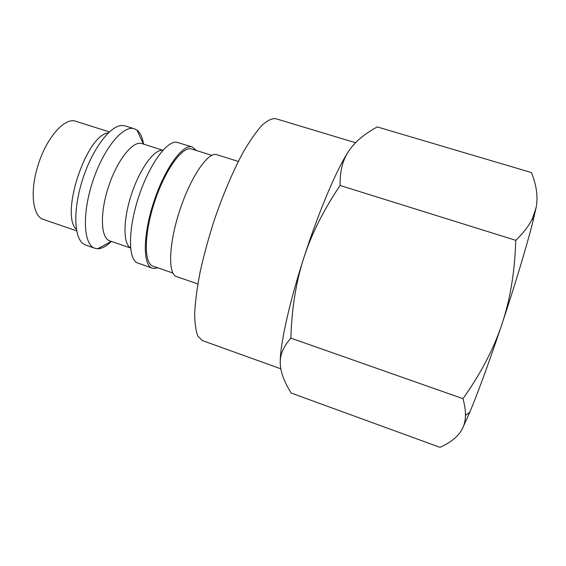 <?xml version="1.0" encoding="UTF-8"?>
<svg xmlns="http://www.w3.org/2000/svg" width="566" height="566" viewBox="0 0 566 566"><rect width="100%" height="100%" fill="white"/><g stroke="black" fill="none" stroke-linecap="round" stroke-linejoin="round"><path stroke-width="0.85" d="M196.345 150.499L192.263 146.976C183.016 143.46 164.897 168.109 153.931 201.517C142.844 234.876 142.717 265.468 152.233 268.157L154.603 268.475L157.61 267.753M143.573 144.132C142.483 137.34 140.283 132.67 136.951 130.116L134.361 128.786C123.282 124.711 103.564 148.405 92.767 181.311C81.837 214.167 83.563 244.944 94.89 248.269L97.762 248.75C101.958 248.679 106.514 246.238 111.431 241.434M303.701 258.238C288.61 304.911 279.484 347.602 280.276 363.655C279.788 355.158 283.311 346.647 290.853 338.114C291.794 308.336 296.075 281.712 303.701 258.238C311.173 234.734 323.299 210.474 340.081 185.464C339.855 171.165 342.784 159.633 348.875 150.881C337.393 167.727 318.63 211.599 303.701 258.238M348.875 150.881C354.861 141.967 364.327 133.979 377.26 126.918L531.403 172.552C536.618 185.4 538.181 197.124 536.087 207.715L533.158 220.471C527.385 243.854 515.329 284.104 501.964 324.07C493.807 348.67 480.817 373.539 462.988 398.683C464.75 405.115 465.577 410.697 465.464 415.43C465.365 420.51 464.297 425.016 462.259 428.95C458.354 436.351 450.918 442.478 439.952 447.331L291.165 393.045C284.238 381.993 280.609 372.195 280.276 363.655M536.087 207.715L532.514 218.349C529.302 225.325 523.713 232.647 515.753 240.324C514.834 271.616 510.235 299.534 501.964 324.07C489.477 361.242 478.765 390.611 469.83 412.182L462.259 428.95M340.081 185.464L515.753 240.324M290.853 338.114L462.988 398.683M280.835 368.82L202.373 340.576L197.944 336.246C195.801 330.954 194.718 323.122 194.69 312.75C195.341 301.02 197.159 287.394 200.145 271.878C203.781 255.584 208.359 238.732 213.877 221.32C222.933 194.796 232.683 171.809 243.132 152.36C249.825 140.835 256.073 131.857 261.874 125.411C267.272 120.53 271.878 118.287 275.677 118.669L355.54 142.724M108.276 132.925C86.379 134.694 59.869 214.946 76.403 229.414M134.361 128.786L125.143 125.893L121.817 125.482C110.221 125.709 92.76 148.533 83.039 178.099C73.233 207.63 73.665 236.369 82.848 243.458L85.763 245.106L94.89 248.269M142.002 143.637L141.847 143.587C133.045 140.354 117.304 159.874 108.559 186.525C99.701 213.141 100.727 238.201 109.719 240.847L130.321 247.922M162.392 150.294C153.938 149.495 139.816 168.923 131.538 194.117C123.176 219.283 122.949 243.302 130.222 247.696M192.263 146.976L176.514 142.193C166.546 140.884 149.162 164.932 138.783 196.508C128.312 228.056 127.944 257.728 136.739 262.61L152.233 268.157M211.755 155.353L191.683 149.035C182.733 145.639 165.222 169.489 154.631 201.744C143.927 233.963 143.778 263.551 152.99 266.154L172.878 273.038M238.321 161.444L216.771 154.674C208.323 151.405 190.898 176.465 179.854 210.078C168.703 243.656 167.769 274.163 176.507 276.569L197.845 283.969M76.035 121.357L75.823 121.287C64.864 116.879 46.108 137.97 37.823 166.015C29.658 192.023 32.8 216.509 43.398 219.431L76.665 230.871M143.495 144.111L136.951 130.116M111.353 241.406L97.762 248.75M533.158 220.471L532.514 218.349M469.83 412.182L465.464 415.43M75.823 121.287L109.358 131.906M141.847 143.587L162.612 150.174"/></g></svg>
